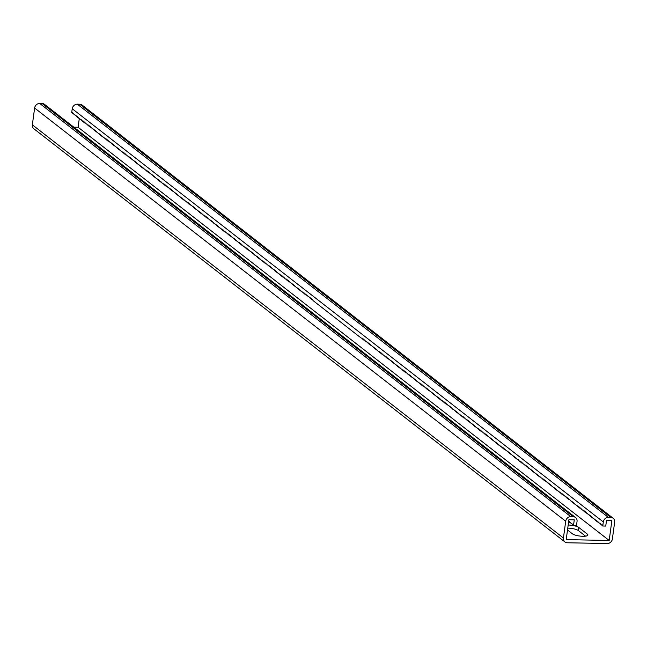 <?xml version="1.0" encoding="UTF-8"?>
<svg xmlns="http://www.w3.org/2000/svg" width="647" height="647" viewBox="0 0 647 647"><rect width="100%" height="100%" fill="white"/><g stroke="black" fill="none" stroke-linecap="round" stroke-linejoin="round"><path stroke-width="0.97" d="M73.847 127.176L78.101 127.257L609.183 540.463L566.206 539.63L568.899 519.743L574.269 519.848L573.509 525.445L572.991 524.329L572.304 524.499L571.786 523.391L571.099 523.56L570.581 522.452L569.894 522.622L569.376 521.514L568.64 521.603M73.669 113.751L72.885 113.743L72.367 112.627L71.68 112.796L72.229 108.761A4.869 4.294 127.9 0 1 77.333 104.183L79.718 104.232A4.869 4.294 127.9 0 1 82.08 105.049L613.162 518.255A4.869 4.294 127.9 0 1 614.65 522.186L612.377 538.967A4.869 4.294 127.9 0 1 607.274 543.545L567.282 542.768A4.869 4.294 -52.1 0 1 564.92 541.951A4.869 4.294 -52.1 0 1 563.432 538.021L565.696 521.239A4.869 4.294 -52.1 0 1 570.808 516.662L573.193 516.71A4.869 4.294 -52.1 0 1 575.555 517.527A4.869 4.294 -52.1 0 1 577.043 521.458L576.493 525.501L573.509 525.445M568.179 525.016A8.12 2.103 -172.3 0 1 578.863 527.515L578.442 530.621L585.559 536.161M567.508 529.998L572.393 533.799A8.12 2.103 -172.3 0 0 581.249 536.209A8.12 2.103 -172.3 0 0 587.897 535.029A8.12 2.103 -172.3 0 0 587.314 534.09L578.863 527.515M567.759 528.13A8.12 2.103 -172.3 0 1 578.442 530.621M564.92 541.951L33.838 128.745A4.869 4.294 -52.1 0 1 32.35 124.814L34.623 108.033A4.869 4.294 -52.1 0 1 39.726 103.455L42.112 103.504A4.869 4.294 -52.1 0 1 44.473 104.321L575.555 517.527M572.304 524.499L573.08 524.515M568.681 521.684L569.465 521.7M569.894 522.622L570.67 522.639M571.099 523.56L571.875 523.577M609.183 540.463L611.876 520.576L606.506 520.471L605.746 526.068L602.761 526.003L602.244 524.895L601.556 525.065L599.834 523.019L599.138 523.188L598.621 522.072L597.933 522.25L597.416 521.134L596.728 521.312L596.211 520.196L595.523 520.374L595.005 519.258L594.31 519.436L593.792 518.32L593.105 518.498L592.587 517.382L591.9 517.551L590.177 515.505L589.482 515.675L588.972 514.567L588.277 514.737L587.759 513.621L587.072 513.799L586.554 512.683L585.867 512.861L585.349 511.745L584.653 511.923L584.144 510.806L583.448 510.984L582.931 509.868L582.243 510.038L580.521 507.992L579.825 508.162L579.316 507.054L578.62 507.224L578.103 506.108L577.415 506.286L576.898 505.17L576.21 505.347L575.693 504.231L574.997 504.409L574.487 503.293L573.792 503.471L573.274 502.355L572.587 502.533L572.069 501.417L571.382 501.587L569.659 499.541L568.964 499.71L568.446 498.602L567.759 498.772L567.241 497.656L566.554 497.834L566.036 496.718L565.349 496.896L564.831 495.78L564.135 495.958L563.618 494.842L562.93 495.02L562.413 493.904L561.725 494.073L560.003 492.027L559.307 492.197L558.79 491.089L558.102 491.259L557.585 490.143L556.897 490.321L556.38 489.205L555.692 489.383L555.175 488.267L554.479 488.445L553.961 487.328L553.274 487.506L552.756 486.39L552.069 486.568L551.551 485.452L550.864 485.622L550.346 484.514L549.651 484.684L547.928 482.638L547.241 482.808L546.723 481.692L546.036 481.869L545.518 480.753L544.823 480.931L544.313 479.815L543.617 479.993L543.1 478.877L542.412 479.055L541.895 477.939L541.207 478.109L540.69 477.001L539.994 477.171L538.272 475.124L537.584 475.294L537.067 474.178L536.379 474.356L535.862 473.24L535.166 473.418L534.657 472.302L533.961 472.48L533.443 471.364L532.756 471.542L532.238 470.426L531.551 470.604L531.033 469.487L530.338 469.657L529.828 468.549L529.133 468.719L527.41 466.673L526.723 466.843L526.205 465.727L525.51 465.905L525 464.789L524.305 464.967L523.787 463.85L523.099 464.028L522.582 462.912L521.894 463.09L521.377 461.974L520.689 462.144L520.172 461.036L519.476 461.206L517.754 459.16L517.066 459.33L516.549 458.213L515.861 458.391L515.344 457.275L514.648 457.453L514.13 456.337L513.443 456.515L512.925 455.399L512.238 455.577L511.72 454.461L511.033 454.631L510.515 453.523L509.82 453.693L509.302 452.585L508.615 452.754L508.097 451.646L507.41 451.816L506.892 450.7L506.205 450.878L505.687 449.762L504.992 449.94L504.482 448.824L503.787 449.002L503.269 447.886L502.582 448.064L502.064 446.948L501.376 447.126L500.859 446.009L500.163 446.179L499.654 445.071L498.958 445.241L497.236 443.195L496.548 443.365L496.031 442.249L495.335 442.427L494.826 441.311L494.13 441.489L493.612 440.372L492.925 440.55L492.407 439.434L491.72 439.612L491.202 438.496L490.507 438.666L489.997 437.558L489.302 437.728L488.784 436.62L488.097 436.79L487.579 435.682L486.892 435.852L486.374 434.735L485.679 434.913L485.169 433.797L484.474 433.975L483.956 432.859L483.269 433.037L482.751 431.921L482.064 432.099L481.546 430.983L480.858 431.161L480.341 430.045L479.645 430.215L477.923 428.168L477.235 428.338L476.718 427.23L476.03 427.4L475.513 426.284L474.817 426.462L474.3 425.346L473.612 425.524L473.094 424.408L472.407 424.586L471.889 423.47L471.202 423.648L470.684 422.531L469.989 422.701L469.471 421.593L468.784 421.763L468.266 420.655L467.579 420.825L467.061 419.717L466.374 419.887L465.856 418.771L465.161 418.949L464.643 417.833L463.956 418.011L463.438 416.894L462.751 417.072L461.028 415.018L460.332 415.196L459.823 414.08L459.127 414.25L457.405 412.204L456.717 412.374L456.2 411.266L455.504 411.435L454.995 410.319L454.299 410.497L453.782 409.381L453.094 409.559L451.371 407.505L450.676 407.683L450.166 406.567L449.471 406.737L448.953 405.629L448.266 405.798L447.748 404.69L447.061 404.86L446.543 403.752L445.848 403.922L445.338 402.806L444.643 402.984L444.125 401.868L443.438 402.046L441.715 399.992L441.019 400.169L440.51 399.053L439.814 399.231L439.297 398.115L438.609 398.285L438.092 397.177L437.404 397.347L436.887 396.239L436.199 396.409L435.682 395.301L434.986 395.471L434.469 394.355L433.781 394.533L433.264 393.416L432.576 393.594L432.059 392.478L431.371 392.656L430.853 391.54L430.158 391.718L429.64 390.602L428.953 390.772L427.23 388.726L426.543 388.896L426.025 387.788L425.33 387.957L424.812 386.841L424.125 387.019L423.607 385.903L422.92 386.081L422.402 384.965L421.715 385.143L421.197 384.027L420.501 384.205L419.984 383.089L419.296 383.259L418.779 382.151L418.091 382.32L417.574 381.212L416.886 381.382L416.369 380.274L415.673 380.444L415.164 379.328L414.468 379.506L412.746 377.452L412.058 377.63L411.541 376.514L410.845 376.691L410.335 375.575L409.64 375.753L409.122 374.637L408.435 374.807L406.712 372.761L406.017 372.931L405.507 371.823L404.812 371.993L404.294 370.877L403.607 371.055L403.089 369.938L402.402 370.116L401.884 369L401.189 369.178L400.679 368.062L399.983 368.24L399.466 367.124L398.778 367.294L398.261 366.186L397.573 366.356L397.056 365.248L396.36 365.418L395.851 364.31L395.155 364.479L394.638 363.363L393.95 363.541L393.433 362.425L392.745 362.603L392.228 361.487L391.54 361.665L391.023 360.549L390.327 360.727L389.809 359.611L389.122 359.789L388.604 358.673L387.917 358.842L386.194 356.796L385.499 356.966L384.981 355.858L384.294 356.028L383.776 354.912L383.089 355.09L382.571 353.974L381.884 354.152L381.366 353.036L380.671 353.213L380.153 352.097L379.465 352.275L378.948 351.159L378.26 351.329L376.538 349.283L375.842 349.453L375.325 348.345L374.637 348.515L374.12 347.399L373.432 347.576L372.915 346.46L372.227 346.638L371.71 345.522L371.014 345.7L370.505 344.584L369.809 344.762L369.291 343.646L368.604 343.824L368.086 342.708L367.399 342.878L366.881 341.77L366.186 341.94L364.463 339.893L363.776 340.063L363.258 338.947L362.571 339.125L362.053 338.009L361.358 338.187L313.083 300.62L312.566 299.504L311.87 299.682L311.361 298.566L310.665 298.744L310.148 297.628L309.46 297.806L308.942 296.69L308.255 296.868L307.737 295.752L307.05 295.922L306.532 294.814L305.837 294.983L304.114 292.937L303.427 293.107L302.909 291.991L302.222 292.169L301.704 291.053L301.009 291.231L300.491 290.115L299.804 290.293L299.286 289.177L298.599 289.355L298.081 288.238L297.394 288.416L296.876 287.3L296.18 287.47L295.663 286.362L294.975 286.532L294.458 285.424L293.77 285.594L293.253 284.486L292.565 284.656L292.048 283.54L291.352 283.718L290.835 282.602L290.147 282.779L289.63 281.663L288.942 281.841L288.425 280.725L287.737 280.903L287.219 279.787L286.524 279.957L286.014 278.849L285.319 279.019L283.596 276.973L282.909 277.142L282.391 276.026L281.696 276.204L281.186 275.088L280.491 275.266L279.973 274.15L279.286 274.328L278.768 273.212L278.081 273.39L277.563 272.274L276.867 272.452L276.358 271.336L275.662 271.505L273.94 269.459L273.252 269.629L272.735 268.521L272.039 268.691L271.53 267.575L270.834 267.753L270.317 266.637L269.629 266.815L269.112 265.699L268.424 265.877L267.907 264.76L267.211 264.938L266.701 263.822L266.006 263.992L264.283 261.946L263.596 262.116L263.078 261.008L262.391 261.178L261.873 260.062L261.178 260.24L260.66 259.123L259.973 259.301L259.455 258.185L258.768 258.363L257.045 256.309L256.349 256.487L255.832 255.371L255.144 255.541L253.422 253.495L252.734 253.664L252.217 252.556L251.521 252.726L251.004 251.61L250.316 251.788L249.799 250.672L249.111 250.85L248.594 249.734L247.906 249.912L247.389 248.796L246.693 248.974L246.175 247.858L245.488 248.027L244.97 246.919L244.283 247.089L243.765 245.981L243.078 246.151L242.56 245.043L241.865 245.213L241.355 244.097L240.66 244.275L238.937 242.221L238.25 242.399L237.732 241.282L237.037 241.46L236.527 240.344L235.832 240.514L234.109 238.468L233.421 238.638L232.904 237.53L232.208 237.7L231.699 236.592L231.003 236.762L230.486 235.645L229.798 235.823L229.281 234.707L228.593 234.885L228.076 233.769L227.38 233.947L226.871 232.831L226.175 233.009L225.657 231.893L224.97 232.063L223.247 230.017L222.552 230.186L222.042 229.078L221.347 229.248L220.829 228.132L220.142 228.31L219.624 227.194L218.937 227.372L218.419 226.256L217.732 226.434L217.214 225.318L216.519 225.496L216.001 224.38L215.314 224.549L214.796 223.441L214.108 223.611L212.386 221.565L211.69 221.735L211.173 220.619L210.485 220.797L209.968 219.681L209.28 219.859L208.763 218.743L208.075 218.921L207.558 217.804L206.862 217.982L206.344 216.866L205.657 217.044L205.139 215.928L204.452 216.098L203.934 214.99L203.247 215.16L202.729 214.052L202.034 214.222L201.516 213.114L200.829 213.284L200.311 212.167L199.624 212.345L199.106 211.229L198.419 211.407L197.901 210.291L197.206 210.469L196.696 209.353L196.001 209.531L195.483 208.415L194.796 208.585L193.073 206.539L192.377 206.708L191.868 205.6L191.172 205.77L190.655 204.654L189.967 204.832L189.45 203.716L188.762 203.894L188.245 202.778L187.549 202.956L187.04 201.84L186.344 202.018L185.826 200.902L185.139 201.08L184.621 199.963L183.934 200.133L182.211 198.087L181.516 198.257L180.998 197.149L180.311 197.319L179.793 196.203L179.106 196.381L178.588 195.265L177.893 195.443L177.383 194.326L176.688 194.504L176.17 193.388L175.483 193.566L174.965 192.45L174.278 192.62L173.76 191.512L173.072 191.682L172.555 190.574L171.859 190.744L171.342 189.636L170.654 189.806L170.137 188.689L169.449 188.867L168.932 187.751L168.244 187.929L167.727 186.813L167.031 186.991L166.514 185.875L165.826 186.053L165.309 184.937L164.621 185.115L164.103 183.999L163.416 184.169L162.898 183.061L162.203 183.23L160.48 181.184L159.793 181.354L159.275 180.238L158.588 180.416L158.07 179.3L157.375 179.478L156.865 178.362L156.17 178.54L155.652 177.424L154.965 177.601L154.447 176.485L153.76 176.655L152.037 174.609L151.341 174.779L150.824 173.671L150.136 173.841L149.619 172.725L148.931 172.903L148.414 171.787L147.718 171.965L147.209 170.848L146.513 171.026L145.996 169.91L145.308 170.088L144.791 168.972L144.103 169.15L143.585 168.034L142.89 168.204L142.38 167.096L141.685 167.266L141.167 166.158L140.48 166.328L139.962 165.22L139.275 165.389L138.757 164.273L138.062 164.451L137.552 163.335L136.857 163.513L136.339 162.397L135.652 162.575L135.134 161.459L134.447 161.637L133.929 160.521L133.242 160.691L132.724 159.583L132.028 159.752L131.511 158.644L130.823 158.814L130.306 157.706L129.618 157.876L129.101 156.76L128.413 156.938L127.896 155.822L127.2 156L126.683 154.884L125.995 155.062L125.478 153.946L124.79 154.123L124.273 153.007L123.585 153.177L123.067 152.069L122.372 152.239L121.854 151.131L121.167 151.301L120.649 150.193L119.962 150.363L119.444 149.247L118.757 149.425L118.239 148.309L117.544 148.486L117.026 147.37L116.339 147.548L115.821 146.432L115.134 146.61L114.616 145.494L113.929 145.672L113.411 144.556L112.715 144.726L112.206 143.618L111.51 143.788L110.993 142.68L110.305 142.85L109.788 141.742L109.1 141.911L108.583 140.795L107.887 140.973L107.378 139.857L106.682 140.035L106.165 138.919L105.477 139.097L104.96 137.981L104.272 138.159L103.755 137.043L103.059 137.213L102.549 136.105L101.854 136.274L100.131 134.228L99.444 134.398L98.926 133.282L98.231 133.46L97.721 132.344L97.026 132.522L96.508 131.406L95.821 131.584L95.303 130.468L94.616 130.645L94.098 129.529L93.403 129.707L92.893 128.591L92.197 128.761L91.68 127.653L90.992 127.823L90.475 126.715L89.787 126.885L89.27 125.777L88.582 125.947L88.065 124.831L87.369 125.008L86.852 123.892L86.164 124.07L85.647 122.954L84.959 123.132L84.442 122.016L83.754 122.194L83.237 121.078L82.541 121.248L80.818 119.202L80.131 119.371L79.613 118.264L78.926 118.433L78.408 117.317L77.713 117.495L77.195 116.379L76.508 116.557L75.99 115.441L75.303 115.619L74.785 114.503L74.098 114.681L73.58 113.565L72.885 113.743M613.162 518.255A4.869 4.294 127.9 0 0 610.8 517.438L608.415 517.39A4.869 4.294 127.9 0 0 603.311 521.967L602.761 526.003M362.142 338.203L361.358 338.187M78.101 127.257L79.298 118.441M602.333 525.081L601.556 525.065M598.71 522.266L597.933 522.25M599.923 523.205L599.138 523.188M597.504 521.328L596.728 521.312M596.299 520.39L595.523 520.374M595.094 519.452L594.31 519.436M593.881 518.506L593.105 518.498M592.676 517.568L591.9 517.551M591.471 516.629L590.695 516.613M590.266 515.691L589.482 515.675M589.053 514.753L588.277 514.737M587.848 513.815L587.072 513.799M586.643 512.877L585.867 512.861M585.438 511.939L584.653 511.923M584.225 510.993L583.448 510.984M583.02 510.054L582.243 510.038M581.815 509.116L581.038 509.1M580.61 508.178L579.825 508.162M579.397 507.24L578.62 507.224M578.192 506.302L577.415 506.286M576.987 505.364L576.21 505.347M575.781 504.425L574.997 504.409M574.568 503.487L573.792 503.471M573.363 502.541L572.587 502.533M572.158 501.603L571.382 501.587M570.953 500.665L570.169 500.649M569.74 499.727L568.964 499.71M568.535 498.788L567.759 498.772M567.33 497.85L566.554 497.834M566.125 496.912L565.349 496.896M564.92 495.974L564.135 495.958M563.707 495.028L562.93 495.02M562.502 494.09L561.725 494.073M561.297 493.151L560.52 493.135M560.092 492.213L559.307 492.197M558.879 491.275L558.102 491.259M557.674 490.337L556.897 490.321M556.469 489.399L555.692 489.383M555.263 488.461L554.479 488.445M554.05 487.514L553.274 487.506M552.845 486.576L552.069 486.568M551.64 485.638L550.864 485.622M550.435 484.7L549.651 484.684M549.222 483.762L548.446 483.746M548.017 482.824L547.241 482.808M546.812 481.886L546.036 481.869M545.607 480.947L544.823 480.931M544.394 480.009L543.617 479.993M543.189 479.063L542.412 479.055M541.984 478.125L541.207 478.109M540.779 477.187L539.994 477.171M539.566 476.249L538.789 476.232M538.361 475.31L537.584 475.294M537.156 474.372L536.379 474.356M535.951 473.434L535.166 473.418M534.737 472.496L533.961 472.48M533.532 471.55L532.756 471.542M532.327 470.612L531.551 470.604M531.122 469.673L530.338 469.657M529.909 468.735L529.133 468.719M528.704 467.797L527.928 467.781M527.499 466.859L526.723 466.843M526.294 465.921L525.51 465.905M525.081 464.983L524.305 464.967M523.876 464.045L523.099 464.028M522.671 463.098L521.894 463.09M521.466 462.16L520.689 462.144M520.261 461.222L519.476 461.206M519.048 460.284L518.271 460.268M517.843 459.346L517.066 459.33M516.638 458.408L515.861 458.391M515.433 457.469L514.648 457.453M514.219 456.531L513.443 456.515M513.014 455.585L512.238 455.577M511.809 454.647L511.033 454.631M510.604 453.709L509.82 453.693M509.391 452.771L508.615 452.754M508.186 451.832L507.41 451.816M506.981 450.894L506.205 450.878M505.776 449.956L504.992 449.94M504.563 449.018L503.787 449.002M503.358 448.08L502.582 448.064M502.153 447.134L501.376 447.126M500.948 446.195L500.163 446.179M499.735 445.257L498.958 445.241M498.53 444.319L497.753 444.303M497.325 443.381L496.548 443.365M496.12 442.443L495.335 442.427M494.906 441.505L494.13 441.489M493.701 440.567L492.925 440.55M492.496 439.62L491.72 439.612M491.291 438.682L490.507 438.666M490.078 437.744L489.302 437.728M488.873 436.806L488.097 436.79M487.668 435.868L486.892 435.852M486.463 434.93L485.679 434.913M485.25 433.991L484.474 433.975M484.045 433.053L483.269 433.037M482.84 432.115L482.064 432.099M481.635 431.169L480.858 431.161M480.422 430.231L479.645 430.215M479.217 429.293L478.44 429.276M478.012 428.354L477.235 428.338M476.807 427.416L476.03 427.4M475.602 426.478L474.817 426.462M474.388 425.54L473.612 425.524M473.183 424.602L472.407 424.586M471.978 423.656L471.202 423.648M470.773 422.717L469.989 422.701M469.56 421.779L468.784 421.763M468.355 420.841L467.579 420.825M467.15 419.903L466.374 419.887M465.945 418.965L465.161 418.949M464.732 418.027L463.956 418.011M463.527 417.089L462.751 417.072M462.322 416.142L461.546 416.134M461.117 415.204L460.332 415.196M459.904 414.266L459.127 414.25M458.699 413.328L457.922 413.312M457.494 412.39L456.717 412.374M456.289 411.452L455.504 411.435M455.076 410.513L454.299 410.497M453.87 409.575L453.094 409.559M452.665 408.637L451.889 408.621M451.46 407.691L450.676 407.683M450.247 406.753L449.471 406.737M449.042 405.815L448.266 405.798M447.837 404.876L447.061 404.86M446.632 403.938L445.848 403.922M445.419 403L444.643 402.984M444.214 402.062L443.438 402.046M443.009 401.124L442.233 401.108M441.804 400.178L441.019 400.169M440.591 399.239L439.814 399.231M439.386 398.301L438.609 398.285M438.181 397.363L437.404 397.347M436.976 396.425L436.199 396.409M435.763 395.487L434.986 395.471M434.558 394.549L433.781 394.533M433.353 393.611L432.576 393.594M432.147 392.672L431.371 392.656M430.942 391.726L430.158 391.718M429.729 390.788L428.953 390.772M428.524 389.85L427.748 389.834M427.319 388.912L426.543 388.896M426.114 387.974L425.33 387.957M424.901 387.035L424.125 387.019M423.696 386.097L422.92 386.081M422.491 385.159L421.715 385.143M421.286 384.213L420.501 384.205M420.073 383.275L419.296 383.259M418.868 382.337L418.091 382.32M417.663 381.398L416.886 381.382M416.458 380.46L415.673 380.444M415.245 379.522L414.468 379.506M414.04 378.584L413.263 378.568M412.835 377.646L412.058 377.63M411.629 376.708L410.845 376.691M410.416 375.761L409.64 375.753M409.211 374.823L408.435 374.807M408.006 373.885L407.23 373.869M406.801 372.947L406.017 372.931M405.588 372.009L404.812 371.993M404.383 371.071L403.607 371.055M403.178 370.133L402.402 370.116M401.973 369.194L401.189 369.178M400.76 368.248L399.983 368.24M399.555 367.31L398.778 367.294M398.35 366.372L397.573 366.356M397.145 365.434L396.36 365.418M395.932 364.496L395.155 364.479M394.727 363.557L393.95 363.541M393.522 362.619L392.745 362.603M392.317 361.681L391.54 361.665M391.111 360.743L390.327 360.727M389.898 359.797L389.122 359.789M388.693 358.859L387.917 358.842M387.488 357.92L386.712 357.904M386.283 356.982L385.499 356.966M385.07 356.044L384.294 356.028M383.865 355.106L383.089 355.09M382.66 354.168L381.884 354.152M381.455 353.23L380.671 353.213M380.242 352.283L379.465 352.275M379.037 351.345L378.26 351.329M377.832 350.407L377.055 350.391M376.627 349.469L375.842 349.453M375.414 348.531L374.637 348.515M374.209 347.593L373.432 347.576M373.004 346.655L372.227 346.638M371.799 345.716L371.014 345.7M370.585 344.77L369.809 344.762M369.38 343.832L368.604 343.824M368.175 342.894L367.399 342.878M366.97 341.956L366.186 341.94M365.757 341.018L364.981 341.001M364.552 340.079L363.776 340.063M363.347 339.141L362.571 339.125M601.128 524.143L600.351 524.127M71.68 112.796L72.456 112.813M77.284 116.573L76.508 116.557M76.079 115.635L75.303 115.619M78.497 117.511L77.713 117.495M79.702 118.45L78.926 118.433M80.907 119.388L80.131 119.371M82.112 120.326L81.336 120.31M83.326 121.264L82.541 121.248M84.531 122.202L83.754 122.194M85.736 123.148L84.959 123.132M86.941 124.087L86.164 124.07M88.146 125.025L87.369 125.008M89.359 125.963L88.582 125.947M90.564 126.901L89.787 126.885M91.769 127.839L90.992 127.823M92.974 128.777L92.197 128.761M94.187 129.715L93.403 129.707M95.392 130.662L94.616 130.645M96.597 131.6L95.821 131.584M97.802 132.538L97.026 132.522M99.015 133.476L98.231 133.46M100.22 134.414L99.444 134.398M101.425 135.352L100.649 135.336M102.63 136.291L101.854 136.274M103.844 137.229L103.059 137.213M105.049 138.167L104.272 138.159M106.254 139.113L105.477 139.097M107.459 140.051L106.682 140.035M108.672 140.989L107.887 140.973M109.877 141.928L109.1 141.911M111.082 142.866L110.305 142.85M112.287 143.804L111.51 143.788M113.5 144.742L112.715 144.726M114.705 145.68L113.929 145.672M115.91 146.626L115.134 146.61M117.115 147.565L116.339 147.548M118.328 148.503L117.544 148.486M119.533 149.441L118.757 149.425M120.738 150.379L119.962 150.363M121.943 151.317L121.167 151.301M123.156 152.255L122.372 152.239M124.361 153.193L123.585 153.177M125.567 154.132L124.79 154.123M126.772 155.078L125.995 155.062M127.985 156.016L127.2 156M129.19 156.954L128.413 156.938M130.395 157.892L129.618 157.876M131.6 158.83L130.823 158.814M132.805 159.769L132.028 159.752M134.018 160.707L133.242 160.691M135.223 161.645L134.447 161.637M136.428 162.591L135.652 162.575M137.633 163.529L136.857 163.513M138.846 164.467L138.062 164.451M140.051 165.406L139.275 165.389M141.256 166.344L140.48 166.328M142.461 167.282L141.685 167.266M143.674 168.22L142.89 168.204M144.879 169.158L144.103 169.15M146.085 170.096L145.308 170.088M147.29 171.043L146.513 171.026M148.503 171.981L147.718 171.965M149.708 172.919L148.931 172.903M150.913 173.857L150.136 173.841M152.118 174.795L151.341 174.779M153.331 175.733L152.546 175.717M154.536 176.671L153.76 176.655M155.741 177.61L154.965 177.601M156.946 178.556L156.17 178.54M158.159 179.494L157.375 179.478M159.364 180.432L158.588 180.416M160.569 181.37L159.793 181.354M161.774 182.308L160.998 182.292M162.987 183.247L162.203 183.23M164.192 184.185L163.416 184.169M165.397 185.123L164.621 185.115M166.602 186.061L165.826 186.053M167.816 187.007L167.031 186.991M169.021 187.945L168.244 187.929M170.226 188.884L169.449 188.867M171.431 189.822L170.654 189.806M172.644 190.76L171.859 190.744M173.849 191.698L173.072 191.682M175.054 192.636L174.278 192.62M176.259 193.574L175.483 193.566M177.464 194.521L176.688 194.504M178.677 195.459L177.893 195.443M179.882 196.397L179.106 196.381M181.087 197.335L180.311 197.319M182.292 198.273L181.516 198.257M183.505 199.211L182.721 199.195M184.71 200.149L183.934 200.133M185.915 201.088L185.139 201.08M187.12 202.034L186.344 202.018M188.334 202.972L187.549 202.956M189.539 203.91L188.762 203.894M190.744 204.848L189.967 204.832M191.949 205.786L191.172 205.77M193.162 206.725L192.377 206.708M194.367 207.663L193.59 207.647M195.572 208.601L194.796 208.585M196.777 209.539L196.001 209.531M197.99 210.485L197.206 210.469M199.195 211.423L198.419 211.407M200.4 212.362L199.624 212.345M201.605 213.3L200.829 213.284M202.818 214.238L202.034 214.222M204.023 215.176L203.247 215.16M205.228 216.114L204.452 216.098M206.433 217.052L205.657 217.044M207.647 217.999L206.862 217.982M208.852 218.937L208.075 218.921M210.057 219.875L209.28 219.859M211.262 220.813L210.485 220.797M212.475 221.751L211.69 221.735M213.68 222.689L212.903 222.673M214.885 223.627L214.108 223.611M216.09 224.566L215.314 224.549M217.303 225.504L216.519 225.496M218.508 226.45L217.732 226.434M219.713 227.388L218.937 227.372M220.918 228.326L220.142 228.31M222.123 229.264L221.347 229.248M223.336 230.203L222.552 230.186M224.541 231.141L223.765 231.125M225.746 232.079L224.97 232.063M226.951 233.017L226.175 233.009M228.165 233.963L227.38 233.947M229.37 234.901L228.593 234.885M230.575 235.84L229.798 235.823M231.78 236.778L231.003 236.762M232.993 237.716L232.208 237.7M234.198 238.654L233.421 238.638M235.403 239.592L234.626 239.576M236.608 240.53L235.832 240.514M237.821 241.468L237.037 241.46M239.026 242.415L238.25 242.399M240.231 243.353L239.455 243.337M241.436 244.291L240.66 244.275M242.649 245.229L241.865 245.213M243.854 246.167L243.078 246.151M245.059 247.105L244.283 247.089M246.264 248.044L245.488 248.027M247.477 248.982L246.693 248.974M248.683 249.928L247.906 249.912M249.888 250.866L249.111 250.85M251.093 251.804L250.316 251.788M252.306 252.742L251.521 252.726M253.511 253.681L252.734 253.664M254.716 254.619L253.939 254.603M255.921 255.557L255.144 255.541M257.134 256.495L256.349 256.487M258.339 257.433L257.563 257.425M259.544 258.379L258.768 258.363M260.749 259.318L259.973 259.301M261.954 260.256L261.178 260.24M263.167 261.194L262.391 261.178M264.372 262.132L263.596 262.116M265.577 263.07L264.801 263.054M266.782 264.008L266.006 263.992M267.995 264.947L267.211 264.938M269.201 265.893L268.424 265.877M270.406 266.831L269.629 266.815M271.611 267.769L270.834 267.753M272.824 268.707L272.039 268.691M274.029 269.645L273.252 269.629M275.234 270.583L274.457 270.567M276.439 271.522L275.662 271.505M277.652 272.46L276.867 272.452M278.857 273.406L278.081 273.39M280.062 274.344L279.286 274.328M281.267 275.282L280.491 275.266M282.48 276.22L281.696 276.204M283.685 277.159L282.909 277.142M284.89 278.097L284.114 278.081M286.095 279.035L285.319 279.019M287.308 279.973L286.524 279.957M288.513 280.911L287.737 280.903M289.719 281.857L288.942 281.841M290.924 282.796L290.147 282.779M292.137 283.734L291.352 283.718M293.342 284.672L292.565 284.656M294.547 285.61L293.77 285.594M295.752 286.548L294.975 286.532M296.965 287.486L296.18 287.47M298.17 288.425L297.394 288.416M299.375 289.371L298.599 289.355M300.58 290.309L299.804 290.293M301.793 291.247L301.009 291.231M302.998 292.185L302.222 292.169M304.203 293.123L303.427 293.107M305.408 294.062L304.632 294.045M306.613 295L305.837 294.983M307.826 295.938L307.05 295.922M309.031 296.876L308.255 296.868M310.236 297.822L309.46 297.806M311.442 298.76L310.665 298.744M312.655 299.698L311.87 299.682M74.874 114.689L74.098 114.681M32.35 124.814L563.432 538.021M34.623 108.033L565.696 521.239M39.726 103.455L570.808 516.662M42.112 103.504L573.193 516.71M587.314 534.09L587.08 535.789M72.229 108.761L603.311 521.967M79.718 104.232L610.8 517.438M77.333 104.183L608.415 517.39"/></g></svg>
